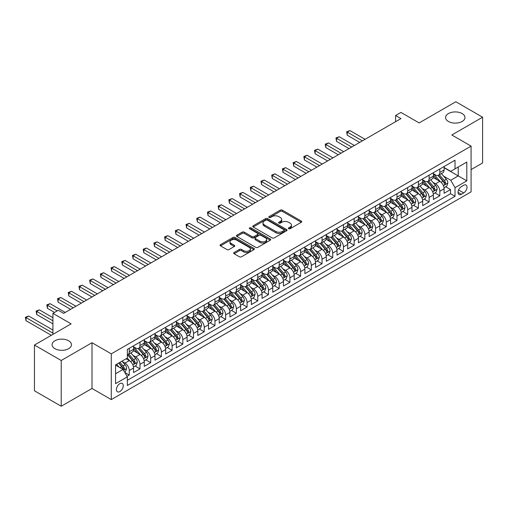 <?xml version="1.0" encoding="UTF-8"?>
<svg xmlns="http://www.w3.org/2000/svg" width="508" height="508" viewBox="0 0 508 508"><rect width="100%" height="100%" fill="white"/><g stroke="black" fill="none" stroke-linecap="round" stroke-linejoin="round"><path stroke-width="0.76" d="M288.646 228.733A1.041 0.603 0 0 0 290.119 228.733L301.282 222.282A1.486 0.857 0 0 0 301.72 221.679A1.486 0.857 0 0 0 301.282 221.069L282.365 210.147A1.486 0.857 0 0 0 280.264 210.147L269.094 216.592A1.041 0.603 0 0 0 268.789 217.018A1.041 0.603 0 0 0 269.094 217.443A1.041 0.603 0 0 0 270.567 217.443L272.009 216.611A4.756 2.743 0 0 1 278.74 216.611L280.314 217.519A4.756 2.743 0 0 1 281.711 219.462A4.756 2.743 0 0 1 280.314 221.405L278.873 222.237A1.041 0.603 0 0 0 278.568 222.663A1.041 0.603 0 0 0 278.873 223.088A1.041 0.603 0 0 0 280.34 223.088L281.788 222.25A4.756 2.743 0 0 1 288.512 222.25L290.093 223.164A4.756 2.743 0 0 1 291.484 225.108A4.756 2.743 0 0 1 290.093 227.044L288.646 227.882A1.041 0.603 0 0 0 288.341 228.308A1.041 0.603 0 0 0 288.646 228.733L288.646 227.882M68.612 340.773A9.69 5.594 0 0 0 58.045 339.56A9.69 5.594 0 0 0 52.064 344.729A9.69 5.594 0 0 0 54.902 348.685A9.69 5.594 0 0 0 65.462 349.898A9.69 5.594 0 0 0 71.45 344.729A9.69 5.594 0 0 0 68.612 340.773M462.147 113.563A9.69 5.594 0 0 0 451.587 112.351A9.69 5.594 0 0 0 445.599 117.519A9.69 5.594 0 0 0 448.437 121.476A9.69 5.594 0 0 0 459.003 122.688A9.69 5.594 0 0 0 464.985 117.519A9.69 5.594 0 0 0 462.147 113.563M119.85 391.56A4.845 2.8 120 0 0 123.012 387.293A4.845 2.8 120 0 0 122.269 383.407A4.845 2.8 120 0 0 119.85 383.648A4.845 2.8 120 0 0 116.681 387.915A4.845 2.8 120 0 0 117.424 391.801A4.845 2.8 120 0 0 119.85 391.56M234.118 252.508A1.486 0.857 0 0 0 233.686 253.111A1.486 0.857 0 0 0 234.118 253.721L239.427 256.781A1.486 0.857 0 0 0 241.529 256.781L253.93 249.625A1.486 0.857 0 0 0 254.368 249.015A1.486 0.857 0 0 0 253.93 248.406L235.014 237.484A1.486 0.857 0 0 0 232.912 237.484L220.51 244.646A1.486 0.857 0 0 0 220.072 245.25A1.486 0.857 0 0 0 220.51 245.859L226.917 249.561A1.486 0.857 0 0 0 229.019 249.561L234.328 246.494A1.486 0.857 0 0 0 234.766 245.891A1.486 0.857 0 0 0 234.328 245.281L231.153 243.446A3.975 2.299 0 0 1 229.984 241.827A3.975 2.299 0 0 1 232.442 239.706A3.975 2.299 0 0 1 236.772 240.201L249.231 247.39A3.975 2.299 0 0 1 250.393 249.015A3.975 2.299 0 0 1 247.936 251.136A3.975 2.299 0 0 1 243.605 250.641L241.529 249.441A1.486 0.857 0 0 0 239.427 249.441L234.118 252.508L234.118 253.721L239.427 250.679L239.427 249.441M471.087 169.609L482.6 162.96L482.6 117.215L455.828 101.752L419.151 122.93L400.945 112.42L395.592 115.513L400.945 118.605L63.627 313.353L58.274 310.261L52.921 313.353L52.921 334.372M61.22 360.496L61.22 406.248L92.005 388.468L92.005 342.716L61.22 360.496L34.449 345.04L71.126 323.863L52.921 313.353M92.005 342.716L111.284 353.847L471.087 146.113L471.087 191.865L111.284 399.599L111.284 353.847M482.6 117.215L451.815 134.988L471.087 146.113M272.117 237.909A1.486 0.857 0 0 0 274.218 237.909L286.62 230.746A1.486 0.857 0 0 0 287.058 230.143A1.486 0.857 0 0 0 286.62 229.533L267.703 218.611A1.486 0.857 0 0 0 265.601 218.611L253.194 225.774A1.486 0.857 0 0 0 252.762 226.377A1.486 0.857 0 0 0 253.194 226.987L272.117 237.909M249.987 228.956A1.041 0.603 0 0 1 251.041 229.102L251.041 227.863L270.275 238.97A1.486 0.857 0 0 1 270.713 239.579A1.486 0.857 0 0 1 270.275 240.182L257.874 247.345A1.486 0.857 0 0 1 255.772 247.345L236.849 236.423L236.849 235.21A1.486 0.857 0 0 0 236.417 235.814A1.486 0.857 0 0 0 236.849 236.423M236.849 235.21L242.157 232.143A1.486 0.857 0 0 1 244.259 232.143L251.936 236.576A1.486 0.857 0 0 0 254.038 236.576L257.556 234.544A1.486 0.857 0 0 0 257.994 233.934A1.486 0.857 0 0 0 257.556 233.331L249.568 228.714A1.041 0.603 0 0 1 249.263 228.289A1.041 0.603 0 0 1 249.911 227.736A1.041 0.603 0 0 1 251.041 227.863M61.22 406.248L34.449 390.785L34.449 345.04M127.051 376.339L129.273 375.056L124.828 372.491M122.301 361.569L124.987 363.118A6.058 3.499 60 0 1 129.273 370.542L133.553 368.065L133.553 372.58L139.979 368.871L135.109 366.058M133.007 355.384L135.7 356.94A6.058 3.499 60 0 1 139.979 364.357L144.266 361.887L144.266 366.395L150.692 362.687L145.815 359.874M143.72 349.206L146.406 350.755A6.058 3.499 60 0 1 150.692 358.178L154.972 355.702L154.972 360.216L161.398 356.508L156.528 353.695M154.426 343.021L157.112 344.576A6.058 3.499 60 0 1 161.398 351.993L165.684 349.517L165.684 354.032L172.104 350.323L167.234 347.51M165.132 336.842L167.824 338.392A6.058 3.499 60 0 1 172.104 345.808L176.39 343.338L176.39 347.853L182.816 344.138L177.94 341.325M175.844 330.657L178.53 332.207A6.058 3.499 60 0 1 182.816 339.63L187.096 337.153L187.096 341.668L193.523 337.96L188.652 335.147M186.55 324.472L189.243 326.028A6.058 3.499 60 0 1 193.523 333.445L197.809 330.975L197.809 335.483L204.235 331.775L199.358 328.962M197.263 318.294L199.949 319.843A6.058 3.499 60 0 1 204.235 327.26L208.515 324.79L208.515 329.305L214.941 325.596L210.071 322.783M207.969 312.109L210.655 313.658A6.058 3.499 60 0 1 214.941 321.081L219.221 318.605L219.221 323.12L225.647 319.411L220.777 316.598M218.675 305.924L221.367 307.48A6.058 3.499 60 0 1 225.647 314.897L229.934 312.426L229.934 316.941L236.36 313.226L231.483 310.413M229.387 299.745L232.073 301.295A6.058 3.499 60 0 1 236.36 308.718L240.64 306.241L240.64 310.756L247.066 307.048L242.195 304.235M240.094 293.56L242.786 295.116A6.058 3.499 60 0 1 247.066 302.533L251.352 300.063L251.352 304.571L257.772 300.863L252.901 298.05M250.8 287.382L253.492 288.931A6.058 3.499 60 0 1 257.772 296.348L262.058 293.878L262.058 298.393L268.484 294.678L263.614 291.865M261.512 281.197L264.198 282.746A6.058 3.499 60 0 1 268.484 290.17L272.764 287.693L272.764 292.208L279.19 288.5L274.32 285.686M272.218 275.012L274.911 276.568A6.058 3.499 60 0 1 279.19 283.985L283.477 281.515L283.477 286.023L289.903 282.315L285.026 279.502M282.931 268.834L285.617 270.383A6.058 3.499 60 0 1 289.903 277.8L294.183 275.33L294.183 279.844L300.609 276.136L295.739 273.323M293.637 262.649L296.323 264.198A6.058 3.499 60 0 1 300.609 271.621L304.895 269.145L304.895 273.66L311.315 269.951L306.445 267.138M304.343 256.464L307.035 258.02A6.058 3.499 60 0 1 311.315 265.436L315.601 262.966L315.601 267.481L322.028 263.766L317.151 260.953M315.055 250.285L317.741 251.835A6.058 3.499 60 0 1 322.028 259.258L326.307 256.781L326.307 261.296L332.734 257.588L327.863 254.775M325.761 244.1L328.454 245.656A6.058 3.499 60 0 1 332.734 253.073L337.02 250.603L337.02 255.111L343.44 251.403L338.569 248.59M336.474 237.922L339.16 239.471A6.058 3.499 60 0 1 343.44 246.888L347.726 244.418L347.726 248.933L354.152 245.218L349.282 242.405M347.18 231.737L349.866 233.286A6.058 3.499 60 0 1 354.152 240.709L358.432 238.233L358.432 242.748L364.858 239.039L359.988 236.226M357.886 225.552L360.578 227.108A6.058 3.499 60 0 1 364.858 234.525L369.145 232.054L369.145 236.563L375.571 232.855L370.694 230.041M368.598 219.373L371.285 220.923A6.058 3.499 60 0 1 375.571 228.34L379.851 225.869L379.851 230.384L386.277 226.676L381.406 223.863M379.305 213.189L381.991 214.744A6.058 3.499 60 0 1 386.277 222.161L390.563 219.685L390.563 224.199L396.983 220.491L392.113 217.678M390.011 207.004L392.703 208.559A6.058 3.499 60 0 1 396.983 215.976L401.269 213.506L401.269 218.021L407.695 214.306L402.819 211.493M400.723 200.825L403.409 202.374A6.058 3.499 60 0 1 407.695 209.798L411.975 207.321L411.975 211.836L418.401 208.128L413.531 205.315M411.429 194.64L414.122 196.196A6.058 3.499 60 0 1 418.401 203.613L422.688 201.143L422.688 205.651L429.114 201.943L424.237 199.13M422.142 188.462L424.828 190.011A6.058 3.499 60 0 1 429.114 197.428L433.394 194.958L433.394 199.473L439.82 195.764L439.82 191.249A6.058 3.499 -120 0 0 435.534 183.826L432.848 182.277M434.95 192.951L439.82 195.764M133.553 368.065A6.058 3.499 -120 0 0 129.273 360.648L126.06 358.794M144.266 361.887A6.058 3.499 -120 0 0 139.979 354.463L133.356 350.641M154.972 355.702A6.058 3.499 -120 0 0 150.692 348.285L144.069 344.462M165.684 349.517A6.058 3.499 -120 0 0 161.398 342.1L154.775 338.277M176.39 343.338A6.058 3.499 -120 0 0 172.104 335.921L165.487 332.092M187.096 337.153A6.058 3.499 -120 0 0 182.816 329.736L176.193 325.914M197.809 330.975A6.058 3.499 -120 0 0 193.523 323.552L186.9 319.729M208.515 324.79A6.058 3.499 -120 0 0 204.235 317.373L197.612 313.55M219.221 318.605A6.058 3.499 -120 0 0 214.941 311.188L208.318 307.365M229.934 312.426A6.058 3.499 -120 0 0 225.647 305.003L219.024 301.18M240.64 306.241A6.058 3.499 -120 0 0 236.36 298.825L229.737 295.002M251.352 300.063A6.058 3.499 -120 0 0 247.066 292.64L240.443 288.817M262.058 293.878A6.058 3.499 -120 0 0 257.772 286.461L251.155 282.632M272.764 287.693A6.058 3.499 -120 0 0 268.484 280.276L261.861 276.454M283.477 281.515A6.058 3.499 -120 0 0 279.19 274.091L272.567 270.269M294.183 275.33A6.058 3.499 -120 0 0 289.903 267.913L283.28 264.09M304.895 269.145A6.058 3.499 -120 0 0 300.609 261.728L293.986 257.905M315.601 262.966A6.058 3.499 -120 0 0 311.315 255.543L304.692 251.72M326.307 256.781A6.058 3.499 -120 0 0 322.028 249.364L315.404 245.542M337.02 250.603A6.058 3.499 -120 0 0 332.734 243.18L326.111 239.357M347.726 244.418A6.058 3.499 -120 0 0 343.44 237.001L336.823 233.172M358.432 238.233A6.058 3.499 -120 0 0 354.152 230.816L347.529 226.993M369.145 232.054A6.058 3.499 -120 0 0 364.858 224.631L358.235 220.809M379.851 225.869A6.058 3.499 -120 0 0 375.571 218.453L368.948 214.63M390.563 219.685A6.058 3.499 -120 0 0 386.277 212.268L379.654 208.445M401.269 213.506A6.058 3.499 -120 0 0 396.983 206.083L390.36 202.26M411.975 207.321A6.058 3.499 -120 0 0 407.695 199.904L401.072 196.082M422.688 201.143A6.058 3.499 -120 0 0 418.401 193.719L411.778 189.897M433.394 194.958A6.058 3.499 -120 0 0 429.114 187.541L422.491 183.712M463.702 185.249L461.347 186.614A4.693 2.711 120 0 0 458.28 190.748A4.693 2.711 120 0 0 458.997 194.507A4.693 2.711 120 0 0 461.347 194.278L463.702 192.919A4.693 2.711 120 0 0 466.769 188.779A4.693 2.711 120 0 0 466.046 185.02A4.693 2.711 120 0 0 463.702 185.249M115.564 373.755L123.063 369.43L127.343 376.847L127.343 385.502L455.028 196.317L455.028 187.662L450.742 180.245L443.554 176.092M127.343 376.847L115.564 383.648L115.564 364.852L127.343 358.051L127.343 349.396L455.028 160.21L455.028 168.866L466.808 162.065L466.808 180.861L455.028 187.662M133.553 346.799L135.7 348.037A6.058 3.499 60 0 0 138.728 348.336L143.008 345.865A6.058 3.499 -120 0 0 144.266 343.09L144.266 339.63M144.266 340.614L146.406 341.852A6.058 3.499 60 0 0 149.435 342.151L153.721 339.681A6.058 3.499 -120 0 0 154.972 336.906L154.972 333.445M154.972 334.435L157.112 335.674A6.058 3.499 60 0 0 160.141 335.972L164.427 333.496A6.058 3.499 -120 0 0 165.684 330.727L165.684 327.26M165.684 328.251L167.824 329.489A6.058 3.499 60 0 0 170.853 329.787L175.133 327.317A6.058 3.499 -120 0 0 176.39 324.542L176.39 321.081M176.39 322.072L178.53 323.304A6.058 3.499 60 0 0 181.559 323.609L185.845 321.132A6.058 3.499 -120 0 0 187.096 318.357L187.096 314.897M187.096 315.887L189.243 317.125A6.058 3.499 60 0 0 192.272 317.424L196.552 314.947A6.058 3.499 -120 0 0 197.809 312.179L197.809 308.718M197.809 309.702L199.949 310.94A6.058 3.499 60 0 0 202.978 311.239L207.264 308.769A6.058 3.499 -120 0 0 208.515 305.994L208.515 302.533M208.515 303.524L210.655 304.756A6.058 3.499 60 0 0 213.684 305.06L217.97 302.584A6.058 3.499 -120 0 0 219.221 299.815L219.221 296.348M219.221 297.339L221.367 298.577A6.058 3.499 60 0 0 224.396 298.875L228.676 296.405A6.058 3.499 -120 0 0 229.934 293.63L229.934 290.17M229.934 291.154L232.073 292.392A6.058 3.499 60 0 0 235.102 292.691L239.389 290.22A6.058 3.499 -120 0 0 240.64 287.445L240.64 283.985M240.64 284.975L242.786 286.214A6.058 3.499 60 0 0 245.809 286.512L250.095 284.036A6.058 3.499 -120 0 0 251.352 281.267L251.352 277.8M251.352 278.79L253.492 280.029A6.058 3.499 60 0 0 256.521 280.327L260.801 277.857A6.058 3.499 -120 0 0 262.058 275.082L262.058 271.621M262.058 272.612L264.198 273.844A6.058 3.499 60 0 0 267.227 274.149L271.513 271.672A6.058 3.499 -120 0 0 272.764 268.897L272.764 265.436M272.764 266.427L274.911 267.665A6.058 3.499 60 0 0 277.94 267.964L282.219 265.487A6.058 3.499 -120 0 0 283.477 262.719L283.477 259.258M283.477 260.242L285.617 261.48A6.058 3.499 60 0 0 288.646 261.779L292.932 259.309A6.058 3.499 -120 0 0 294.183 256.534L294.183 253.073M294.183 254.064L296.323 255.295A6.058 3.499 60 0 0 299.352 255.6L303.638 253.124A6.058 3.499 -120 0 0 304.895 250.355L304.895 246.888M304.895 247.879L307.035 249.117A6.058 3.499 60 0 0 310.064 249.415L314.344 246.945A6.058 3.499 -120 0 0 315.601 244.17L315.601 240.709M315.601 241.694L317.741 242.932A6.058 3.499 60 0 0 320.77 243.23L325.056 240.76A6.058 3.499 -120 0 0 326.307 237.985L326.307 234.525M326.307 235.515L328.454 236.753A6.058 3.499 60 0 0 331.483 237.052L335.763 234.575A6.058 3.499 -120 0 0 337.02 231.807L337.02 228.34M337.02 229.33L339.16 230.569A6.058 3.499 60 0 0 342.189 230.867L346.469 228.397A6.058 3.499 -120 0 0 347.726 225.622L347.726 222.161M347.726 223.152L349.866 224.384A6.058 3.499 60 0 0 352.895 224.688L357.181 222.212A6.058 3.499 -120 0 0 358.432 219.437L358.432 215.976M358.432 216.967L360.578 218.205A6.058 3.499 60 0 0 363.607 218.504L367.887 216.033A6.058 3.499 -120 0 0 369.145 213.258L369.145 209.798M369.145 210.782L371.285 212.02A6.058 3.499 60 0 0 374.313 212.319L378.6 209.848A6.058 3.499 -120 0 0 379.851 207.074L379.851 203.613M379.851 204.603L381.991 205.835A6.058 3.499 60 0 0 385.02 206.14L389.306 203.664A6.058 3.499 -120 0 0 390.563 200.895L390.563 197.428M390.563 198.418L392.703 199.657A6.058 3.499 60 0 0 395.732 199.955L400.012 197.485A6.058 3.499 -120 0 0 401.269 194.71L401.269 191.249M401.269 192.234L403.409 193.472A6.058 3.499 60 0 0 406.438 193.77L410.724 191.3A6.058 3.499 -120 0 0 411.975 188.525L411.975 185.064M411.975 186.055L414.122 187.293A6.058 3.499 60 0 0 417.151 187.592L421.43 185.115A6.058 3.499 -120 0 0 422.688 182.347L422.688 178.88M422.688 179.87L424.828 181.108A6.058 3.499 60 0 0 427.857 181.407L432.143 178.937A6.058 3.499 -120 0 0 433.394 176.162L433.394 172.701M127.343 380.308L450.526 193.719L450.526 189.579L444.1 193.288L444.1 188.773A6.058 3.499 -120 0 0 439.82 181.356L433.197 177.533M433.394 173.692L435.534 174.923A6.058 3.499 -120 0 0 438.563 175.228A6.058 3.499 -120 0 0 439.82 172.453L439.82 168.993M438.563 175.228L442.849 172.752A6.058 3.499 -120 0 0 444.1 169.977L444.1 166.516M129.273 348.285L129.273 351.746A6.058 3.499 60 0 1 128.016 354.52A6.058 3.499 60 0 1 127.343 354.762M128.016 354.52L132.302 352.044A6.058 3.499 -120 0 0 133.553 349.275L133.553 345.808M139.979 342.1L139.979 345.561A6.058 3.499 60 0 1 138.728 348.336M150.692 335.915L150.692 339.382A6.058 3.499 60 0 1 149.435 342.151M161.398 329.736L161.398 333.197A6.058 3.499 60 0 1 160.141 335.972M172.104 323.552L172.104 327.012A6.058 3.499 60 0 1 170.853 329.787M182.816 317.373L182.816 320.834A6.058 3.499 60 0 1 181.559 323.609M193.523 311.188L193.523 314.649A6.058 3.499 60 0 1 192.272 317.424M204.235 305.003L204.235 308.47A6.058 3.499 60 0 1 202.978 311.239M214.941 298.825L214.941 302.285A6.058 3.499 60 0 1 213.684 305.06M225.647 292.64L225.647 296.101A6.058 3.499 60 0 1 224.396 298.875M236.36 286.455L236.36 289.922A6.058 3.499 60 0 1 235.102 292.691M247.066 280.276L247.066 283.737A6.058 3.499 60 0 1 245.809 286.512M257.772 274.091L257.772 277.552A6.058 3.499 60 0 1 256.521 280.327M268.484 267.913L268.484 271.374A6.058 3.499 60 0 1 267.227 274.149M279.19 261.728L279.19 265.189A6.058 3.499 60 0 1 277.94 267.964M289.903 255.543L289.903 259.01A6.058 3.499 60 0 1 288.646 261.779M300.609 249.364L300.609 252.825A6.058 3.499 60 0 1 299.352 255.6M311.315 243.18L311.315 246.64A6.058 3.499 60 0 1 310.064 249.415M322.028 236.995L322.028 240.462A6.058 3.499 60 0 1 320.77 243.23M332.734 230.816L332.734 234.277A6.058 3.499 60 0 1 331.483 237.052M343.44 224.631L343.44 228.092A6.058 3.499 60 0 1 342.189 230.867M354.152 218.453L354.152 221.913A6.058 3.499 60 0 1 352.895 224.688M364.858 212.268L364.858 215.729A6.058 3.499 60 0 1 363.607 218.504M375.571 206.083L375.571 209.55A6.058 3.499 60 0 1 374.313 212.319M386.277 199.904L386.277 203.365A6.058 3.499 60 0 1 385.02 206.14M396.983 193.719L396.983 197.18A6.058 3.499 60 0 1 395.732 199.955M407.695 187.541L407.695 191.002A6.058 3.499 60 0 1 406.438 193.77M418.401 181.356L418.401 184.817A6.058 3.499 60 0 1 417.151 187.592M429.114 175.171L429.114 178.638A6.058 3.499 60 0 1 427.857 181.407M429.114 197.428L429.114 201.943M418.401 203.613L418.401 208.128M407.695 209.798L407.695 214.306M396.983 215.976L396.983 220.491M386.277 222.161L386.277 226.676M375.571 228.34L375.571 232.855M364.858 234.525L364.858 239.039M354.152 240.709L354.152 245.218M343.44 246.888L343.44 251.403M332.734 253.073L332.734 257.588M322.028 259.258L322.028 263.766M311.315 265.436L311.315 269.951M300.609 271.621L300.609 276.136M289.903 277.8L289.903 282.315M279.19 283.985L279.19 288.5M268.484 290.17L268.484 294.678M257.772 296.348L257.772 300.863M247.066 302.533L247.066 307.048M236.36 308.718L236.36 313.226M225.647 314.897L225.647 319.411M214.941 321.081L214.941 325.596M204.235 327.26L204.235 331.775M193.523 333.445L193.523 337.96M182.816 339.63L182.816 344.138M172.104 345.808L172.104 350.323M161.398 351.993L161.398 356.508M150.692 358.178L150.692 362.687M139.979 364.357L139.979 368.871M129.273 370.542L129.273 375.056M123.063 369.43L115.564 365.1M450.742 180.245L458.235 175.914L458.235 167.011L466.808 162.065M444.1 167.754L466.808 180.861M444.1 167.507L450.742 171.342L455.028 168.866M92.005 388.468L111.284 399.599M395.592 115.513L395.592 121.691M445.656 186.766L450.526 189.579M450.526 193.719L455.028 196.317M289.058 228.879L290.093 228.282A4.756 2.743 0 0 0 291.484 226.339L291.484 225.108M281.711 219.462L281.711 220.701A4.756 2.743 0 0 1 280.314 222.637L279.286 223.234M301.282 221.069L301.282 222.282L282.365 211.385A1.486 0.857 0 0 0 280.264 211.385L269.513 217.589M286.62 229.533L286.62 230.746L267.703 219.85A1.486 0.857 0 0 0 265.601 219.85L253.219 227M283.991 230.569A1.041 0.603 0 0 0 284.296 230.143A1.041 0.603 0 0 0 283.991 229.718L267.386 220.129A1.041 0.603 0 0 0 265.913 220.129L264.389 221.012A4.756 2.743 0 0 0 262.998 222.949A4.756 2.743 0 0 0 264.389 224.892L275.742 231.445A4.756 2.743 0 0 0 282.467 231.445L283.991 230.569L283.991 231.8A1.041 0.603 0 0 0 284.296 231.381L284.296 230.143M262.998 222.949L262.998 224.187A4.756 2.743 0 0 0 264.389 226.13L264.389 224.892M283.991 231.8L282.467 232.683A4.756 2.743 0 0 1 275.742 232.683L264.389 226.13M236.874 236.436L242.157 233.382L242.157 232.143M257.994 233.934L257.994 235.172A1.486 0.857 0 0 1 257.556 235.776L254.038 237.814A1.486 0.857 0 0 1 251.936 237.814L244.259 233.382A1.486 0.857 0 0 0 242.157 233.382M251.041 229.102L270.256 240.195M259.899 241.173A3.975 2.299 0 0 0 264.23 241.668A3.975 2.299 0 0 0 266.687 239.547A3.975 2.299 0 0 0 265.519 237.928L261.131 235.394A1.486 0.857 0 0 0 259.029 235.394L255.511 237.426A1.486 0.857 0 0 0 255.073 238.03A1.486 0.857 0 0 0 255.511 238.639L259.899 241.173L259.899 242.411A3.975 2.299 0 0 0 264.23 242.907A3.975 2.299 0 0 0 266.687 240.786L266.687 239.547M255.073 238.03L255.073 239.268A1.486 0.857 0 0 0 255.511 239.878L255.511 238.639M259.899 242.411L255.511 239.878M250.393 249.015L250.393 250.254A3.975 2.299 0 0 1 247.936 252.374A3.975 2.299 0 0 1 243.605 251.873L241.529 250.679A1.486 0.857 0 0 0 239.427 250.679M229.984 241.827L229.984 243.059A3.975 2.299 0 0 0 231.153 244.685L231.153 243.446M234.328 245.281L234.328 246.494L231.153 244.685M253.911 249.631L235.014 238.722A1.486 0.857 0 0 0 232.912 238.722L220.529 245.872M444.011 187.712L446.78 186.119L447.853 183.026A4.013 2.318 -120 0 0 446.291 179.254L441.395 173.59M440.417 181.75L434.613 175.031A11.582 6.687 -120 0 0 433.394 173.755M437.229 179.864L433.984 176.105A9.614 5.55 -120 0 0 433.394 175.457M365.074 139.313L349.923 130.569L347.243 132.112L347.243 135.204L359.721 142.405M438.017 175.444L442.97 181.172A4.013 2.318 60 0 1 444.398 183.94C445.002 184.747 445.433 184.499 445.681 183.197A4.013 2.318 -120 0 0 444.252 180.429L439.363 174.765M438.309 175.349L443.63 181.508A2.045 1.181 60 0 1 444.144 182.309L445.681 183.197M444.398 183.94L444.69 184.41M347.243 135.204L346.653 131.775L362.395 140.862M346.653 131.775L349.923 130.569M433.305 193.897L436.074 192.297L437.14 189.205A4.013 2.318 -120 0 0 435.578 185.439L430.689 179.775M429.705 187.928L423.901 181.21A11.582 6.687 -120 0 0 422.688 179.94M426.523 186.042L423.278 182.289A9.614 5.55 -120 0 0 422.688 181.642M354.368 145.498L339.211 136.747L336.537 138.297L336.537 141.383L349.009 148.59M427.311 181.629L432.257 187.357A4.013 2.318 60 0 1 433.692 190.119C434.296 190.925 434.721 190.678 434.975 189.376A4.013 2.318 -120 0 0 433.546 186.614L428.65 180.95M427.603 181.534L432.918 187.687A2.045 1.181 60 0 1 433.432 188.487L434.975 189.376M433.692 190.119L433.984 190.595M336.537 141.383L335.947 137.954L351.688 147.041M335.947 137.954L339.211 136.747M422.599 200.076L425.361 198.482L426.434 195.389A4.013 2.318 -120 0 0 424.872 191.624L419.976 185.96M418.998 194.113L413.195 187.395A11.582 6.687 -120 0 0 411.975 186.119M415.817 192.227L412.572 188.468A9.614 5.55 -120 0 0 411.975 187.82M343.656 151.682L328.505 142.932L325.825 144.475L325.825 147.568L338.303 154.769M416.604 187.808L421.551 193.535A4.013 2.318 60 0 1 422.98 196.304C423.583 197.11 424.015 196.863 424.269 195.561A4.013 2.318 -120 0 0 422.834 192.799L417.944 187.135M416.89 187.712L422.212 193.872A2.045 1.181 60 0 1 422.726 194.672L424.269 195.561M422.98 196.304L423.272 196.78M325.825 147.568L325.241 144.139L340.982 153.226M325.241 144.139L328.505 142.932M411.886 206.261L414.655 204.667L415.722 201.574A4.013 2.318 -120 0 0 414.16 197.803L409.27 192.138M408.286 200.292L402.488 193.58A11.582 6.687 -120 0 0 401.269 192.303M405.105 198.412L401.86 194.653A9.614 5.55 -120 0 0 401.269 194.005M332.95 157.861L317.798 149.117L315.119 150.66L315.119 153.753L327.596 160.953M405.892 193.993L410.845 199.72A4.013 2.318 60 0 1 412.274 202.482C412.877 203.295 413.302 203.048 413.556 201.746A4.013 2.318 -120 0 0 412.128 198.977L407.232 193.313M406.184 193.897L411.505 200.057A2.045 1.181 60 0 1 412.02 200.857L413.556 201.746M412.274 202.482L412.566 202.959M315.119 153.753L314.528 150.317L330.27 159.41M314.528 150.317L317.798 149.117M401.18 212.446L403.949 210.845L405.016 207.753A4.013 2.318 -120 0 0 403.454 203.987L398.558 198.323M397.58 206.477L391.776 199.758A11.582 6.687 -120 0 0 390.563 198.488M394.399 204.591L391.154 200.831A9.614 5.55 -120 0 0 390.563 200.19M322.237 164.046L307.086 155.296L304.413 156.845L304.413 159.931L316.884 167.138M395.186 200.171L400.133 205.905A4.013 2.318 60 0 1 401.568 208.667C402.171 209.474 402.596 209.226 402.85 207.924A4.013 2.318 -120 0 0 401.422 205.162L396.526 199.498M395.478 200.082L400.793 206.235A2.045 1.181 60 0 1 401.307 207.035L402.85 207.924M401.568 208.667L401.86 209.144M304.413 159.931L303.822 156.502L319.564 165.589M303.822 156.502L307.086 155.296M390.468 218.624L393.236 217.03L394.31 213.938A4.013 2.318 -120 0 0 392.748 210.166L387.852 204.502M386.874 212.661L381.07 205.943A11.582 6.687 -120 0 0 379.851 204.667M383.692 210.776L380.441 207.016A9.614 5.55 -120 0 0 379.851 206.369M311.531 170.224L296.38 161.481L293.7 163.024L293.7 166.116L306.178 173.317M384.473 206.356L389.426 212.084A4.013 2.318 60 0 1 390.855 214.852C391.458 215.659 391.89 215.411 392.144 214.109A4.013 2.318 -120 0 0 390.709 211.341L385.82 205.676M384.766 206.261L390.087 212.42A2.045 1.181 60 0 1 390.601 213.22L392.144 214.109M390.855 214.852L391.147 215.329M293.7 166.116L293.116 162.687L308.851 171.774M293.116 162.687L296.38 161.481M379.762 224.809L382.53 223.209L383.597 220.123A4.013 2.318 -120 0 0 382.035 216.351L377.146 210.687M376.161 218.84L370.364 212.122A11.582 6.687 -120 0 0 369.145 210.852M372.98 216.954L369.735 213.201A9.614 5.55 -120 0 0 369.145 212.554M300.825 176.409L285.667 167.659L282.994 169.208L282.994 172.301L295.466 179.502M373.767 212.541L378.714 218.269A4.013 2.318 60 0 1 380.149 221.031C380.752 221.837 381.178 221.59 381.432 220.288A4.013 2.318 -120 0 0 380.003 217.526L375.107 211.861M374.059 212.446L379.374 218.599A2.045 1.181 60 0 1 379.889 219.399L381.432 220.288M380.149 221.031L380.441 221.507M282.994 172.301L282.404 168.866L298.145 177.952M282.404 168.866L285.667 167.659M369.056 230.994L371.818 229.394L372.891 226.301A4.013 2.318 -120 0 0 371.329 222.536L366.433 216.872M365.455 225.025L359.651 218.307A11.582 6.687 -120 0 0 358.432 217.03M362.274 223.139L359.029 219.38A9.614 5.55 -120 0 0 358.432 218.738M290.112 182.594L274.961 173.844L272.282 175.387L272.282 178.479L284.759 185.68M363.061 218.719L368.008 224.453A4.013 2.318 60 0 1 369.437 227.216C370.04 228.022 370.472 227.774 370.726 226.473A4.013 2.318 -120 0 0 369.291 223.711L364.401 218.046M363.353 218.631L368.668 224.784A2.045 1.181 60 0 1 369.183 225.584L370.726 226.473M369.437 227.216L369.729 227.692M272.282 178.479L271.697 175.05L287.439 184.137M271.697 175.05L274.961 173.844M358.343 237.173L361.112 235.579L362.185 232.486A4.013 2.318 -120 0 0 360.616 228.714L355.727 223.05M354.749 231.21L348.945 224.492A11.582 6.687 -120 0 0 347.726 223.215M351.561 229.324L348.317 225.565A9.614 5.55 -120 0 0 347.726 224.917M279.406 188.773L264.255 180.029L261.576 181.572L261.576 184.664L274.053 191.865M352.349 224.904L357.302 230.632A4.013 2.318 60 0 1 358.731 233.401C359.334 234.207 359.759 233.959 360.013 232.658A4.013 2.318 -120 0 0 358.585 229.889L353.695 224.225M352.641 224.809L357.962 230.969A2.045 1.181 60 0 1 358.477 231.769L360.013 232.658M358.731 233.401L359.023 233.871M261.576 184.664L260.985 181.229L276.727 190.322M260.985 181.229L264.255 180.029M347.637 243.357L350.406 241.757L351.473 238.665A4.013 2.318 -120 0 0 349.91 234.899L345.021 229.235M344.037 237.388L338.233 230.67A11.582 6.687 -120 0 0 337.02 229.4M340.855 235.502L337.61 231.75A9.614 5.55 -120 0 0 337.02 231.102M268.694 194.958L253.543 186.207L250.869 187.757L250.869 190.843L263.341 198.05M341.643 231.083L346.589 236.817A4.013 2.318 60 0 1 348.024 239.579C348.628 240.386 349.053 240.138 349.307 238.836A4.013 2.318 -120 0 0 347.878 236.074L342.983 230.41M341.935 230.994L347.25 237.147A2.045 1.181 60 0 1 347.764 237.947L349.307 238.836M348.024 239.579L348.317 240.055M250.869 190.843L250.279 187.414L266.021 196.501M250.279 187.414L253.543 186.207M336.925 249.536L339.693 247.942L340.766 244.85A4.013 2.318 -120 0 0 339.204 241.084L334.308 235.42M333.331 243.573L327.527 236.855A11.582 6.687 -120 0 0 326.307 235.579M330.149 241.687L326.904 237.928A9.614 5.55 -120 0 0 326.307 237.28M257.988 201.143L242.837 192.392L240.157 193.935L240.157 197.028L252.635 204.229M330.937 237.268L335.883 242.995A4.013 2.318 60 0 1 337.312 245.764C337.915 246.571 338.347 246.323 338.601 245.021A4.013 2.318 -120 0 0 337.166 242.259L332.276 236.595M331.222 237.173L336.544 243.332A2.045 1.181 60 0 1 337.058 244.132L338.601 245.021M337.312 245.764L337.604 246.24M240.157 197.028L239.573 193.599L255.314 202.686M239.573 193.599L242.837 192.392M326.219 255.721L328.987 254.121L330.054 251.035A4.013 2.318 -120 0 0 328.492 247.263L323.602 241.598M322.618 249.752L316.821 243.034A11.582 6.687 -120 0 0 315.601 241.764M319.437 247.872L316.192 244.113A9.614 5.55 -120 0 0 315.601 243.465M247.282 207.321L232.131 198.571L229.451 200.12L229.451 203.213L241.929 210.414M320.224 243.453L325.177 249.18A4.013 2.318 60 0 1 326.606 251.943C327.209 252.755 327.635 252.508 327.889 251.206A4.013 2.318 -120 0 0 326.46 248.437L321.564 242.773M320.516 243.357L325.831 249.517A2.045 1.181 60 0 1 326.352 250.311L327.889 251.206M326.606 251.943L326.898 252.419M229.451 203.213L228.86 199.777L244.602 208.871M228.86 199.777L232.131 198.571M315.512 261.906L318.275 260.306L319.348 257.213A4.013 2.318 -120 0 0 317.786 253.448L312.89 247.783M311.912 255.937L306.108 249.218A11.582 6.687 -120 0 0 304.895 247.948M308.731 254.051L305.486 250.292A9.614 5.55 -120 0 0 304.895 249.65M236.569 213.506L221.418 204.756L218.745 206.305L218.745 209.391L231.216 216.599M309.518 249.631L314.465 255.365A4.013 2.318 60 0 1 315.9 258.127C316.497 258.934 316.929 258.686 317.183 257.385A4.013 2.318 -120 0 0 315.754 254.622L310.858 248.958M309.81 249.542L315.125 255.695A2.045 1.181 60 0 1 315.639 256.496L317.183 257.385M315.9 258.127L316.186 258.604M218.745 209.391L218.154 205.962L233.896 215.049M218.154 205.962L221.418 204.756M304.8 268.084L307.569 266.49L308.642 263.398A4.013 2.318 -120 0 0 307.08 259.626L302.184 253.962M301.206 262.122L295.402 255.403A11.582 6.687 -120 0 0 294.183 254.127M298.025 260.236L294.773 256.476A9.614 5.55 -120 0 0 294.183 255.829M225.863 219.685L210.712 210.941L208.032 212.484L208.032 215.576L220.51 222.777M298.806 255.816L303.759 261.544A4.013 2.318 60 0 1 305.187 264.312C305.791 265.119 306.222 264.871 306.47 263.569A4.013 2.318 -120 0 0 305.041 260.801L300.152 255.137M299.098 255.721L304.419 261.88A2.045 1.181 60 0 1 304.933 262.68L306.47 263.569M305.187 264.312L305.479 264.789M208.032 215.576L207.442 212.147L223.183 221.234M207.442 212.147L210.712 210.941M294.094 274.269L296.863 272.669L297.929 269.583A4.013 2.318 -120 0 0 296.367 265.811L291.478 260.147M290.493 268.3L284.696 261.582A11.582 6.687 -120 0 0 283.477 260.312M287.312 266.414L284.067 262.661A9.614 5.55 -120 0 0 283.477 262.014M215.157 225.869L200 217.119L197.326 218.669L197.326 221.761L209.798 228.962M288.099 262.001L293.046 267.729A4.013 2.318 60 0 1 294.481 270.491C295.084 271.297 295.51 271.05 295.764 269.748A4.013 2.318 -120 0 0 294.335 266.986L289.439 261.322M288.392 261.906L293.707 268.059A2.045 1.181 60 0 1 294.221 268.859L295.764 269.748M294.481 270.491L294.773 270.967M197.326 221.761L196.736 218.326L212.477 227.413M196.736 218.326L200 217.119M283.388 280.454L286.15 278.854L287.223 275.761A4.013 2.318 -120 0 0 285.661 271.996L280.765 266.332M279.787 274.485L273.983 267.767A11.582 6.687 -120 0 0 272.764 266.49M276.606 272.599L273.361 268.84A9.614 5.55 -120 0 0 272.764 268.199M204.445 232.054L189.294 223.304L186.614 224.847L186.614 227.94L199.092 235.141M277.393 268.18L282.34 273.914A4.013 2.318 60 0 1 283.769 276.676C284.372 277.482 284.804 277.235 285.058 275.933A4.013 2.318 -120 0 0 283.623 273.171L278.733 267.506M277.685 268.084L283 274.244A2.045 1.181 60 0 1 283.515 275.044L285.058 275.933M283.769 276.676L284.061 277.152M186.614 227.94L186.03 224.511L201.771 233.597M186.03 224.511L189.294 223.304M272.675 286.633L275.444 285.039L276.517 281.946A4.013 2.318 -120 0 0 274.949 278.174L270.059 272.51M269.081 280.67L263.277 273.952A11.582 6.687 -120 0 0 262.058 272.675M265.894 278.784L262.649 275.025A9.614 5.55 -120 0 0 262.058 274.377M193.739 238.233L178.587 229.489L175.908 231.032L175.908 234.124L188.385 241.325M266.681 274.364L271.634 280.092A4.013 2.318 60 0 1 273.063 282.861C273.666 283.667 274.091 283.42 274.345 282.118A4.013 2.318 -120 0 0 272.917 279.349L268.027 273.685M266.973 274.269L272.294 280.429A2.045 1.181 60 0 1 272.809 281.229L274.345 282.118M273.063 282.861L273.355 283.331M175.908 234.124L175.317 230.689L191.059 239.782M175.317 230.689L178.587 229.489M261.969 292.818L264.738 291.217L265.805 288.125A4.013 2.318 -120 0 0 264.243 284.359L259.353 278.695M258.369 286.849L252.565 280.13A11.582 6.687 -120 0 0 251.352 278.86M255.187 284.963L251.943 281.21A9.614 5.55 -120 0 0 251.352 280.562M183.026 244.418L167.875 235.668L165.202 237.217L165.202 240.303L177.673 247.51M255.975 280.543L260.921 286.277A4.013 2.318 60 0 1 262.357 289.039C262.96 289.846 263.385 289.598 263.639 288.296A4.013 2.318 -120 0 0 262.211 285.534L257.315 279.87M256.267 280.454L261.582 286.607A2.045 1.181 60 0 1 262.096 287.407L263.639 288.296M262.357 289.039L262.649 289.516M165.202 240.303L164.611 236.874L180.353 245.961M164.611 236.874L167.875 235.668M251.257 298.996L254.025 297.402L255.099 294.31A4.013 2.318 -120 0 0 253.536 290.544L248.641 284.88M247.663 293.033L241.859 286.315A11.582 6.687 -120 0 0 240.64 285.039M244.481 291.147L241.236 287.388A9.614 5.55 -120 0 0 240.64 286.741M172.32 250.596L157.169 241.852L154.489 243.395L154.489 246.488L166.967 253.689M245.269 286.728L250.215 292.456A4.013 2.318 60 0 1 251.644 295.224C252.247 296.031 252.679 295.783 252.933 294.481A4.013 2.318 -120 0 0 251.498 291.719L246.609 286.048M245.554 286.633L250.876 292.792A2.045 1.181 60 0 1 251.39 293.592L252.933 294.481M251.644 295.224L251.936 295.7M154.489 246.488L153.905 243.059L169.64 252.146M153.905 243.059L157.169 241.852M240.551 305.181L243.319 303.581L244.386 300.495A4.013 2.318 -120 0 0 242.824 296.723L237.934 291.059M236.95 299.212L231.153 292.494A11.582 6.687 -120 0 0 229.934 291.224M233.769 297.332L230.524 293.573A9.614 5.55 -120 0 0 229.934 292.925M161.614 256.781L146.463 248.031L143.783 249.58L143.783 252.673L156.254 259.874M234.556 292.913L239.509 298.641A4.013 2.318 60 0 1 240.938 301.403C241.541 302.209 241.967 301.968 242.221 300.666A4.013 2.318 -120 0 0 240.792 297.898L235.896 292.233M234.848 292.818L240.163 298.977A2.045 1.181 60 0 1 240.684 299.771L242.221 300.666M240.938 301.403L241.23 301.879M143.783 252.673L143.192 249.238L158.934 258.331M143.192 249.238L146.463 248.031M229.845 311.366L232.607 309.766L233.68 306.673A4.013 2.318 -120 0 0 232.118 302.908L227.222 297.244M226.244 305.397L220.44 298.679A11.582 6.687 -120 0 0 219.221 297.409M223.063 303.511L219.818 299.752A9.614 5.55 -120 0 0 219.221 299.11M150.901 262.966L135.75 254.216L133.077 255.765L133.077 258.851L145.548 266.059M223.85 299.091L228.797 304.825A4.013 2.318 60 0 1 230.226 307.588C230.829 308.394 231.261 308.146 231.515 306.845A4.013 2.318 -120 0 0 230.086 304.082L225.19 298.418M224.142 299.002L229.457 305.156A2.045 1.181 60 0 1 229.972 305.956L231.515 306.845M230.226 307.588L230.518 308.064M133.077 258.851L132.486 255.422L148.228 264.509M132.486 255.422L135.75 254.216M219.132 317.544L221.901 315.951L222.974 312.858A4.013 2.318 -120 0 0 221.412 309.086L216.516 303.422M215.538 311.582L209.734 304.864A11.582 6.687 -120 0 0 208.515 303.587M212.357 309.696L209.106 305.937A9.614 5.55 -120 0 0 208.515 305.289M140.195 269.145L125.044 260.401L122.364 261.944L122.364 265.036L134.842 272.237M213.138 305.276L218.091 311.004A4.013 2.318 60 0 1 219.519 313.773C220.123 314.579 220.555 314.331 220.802 313.03A4.013 2.318 -120 0 0 219.373 310.261L214.484 304.597M213.43 305.181L218.751 311.341A2.045 1.181 60 0 1 219.266 312.141L220.802 313.03M219.519 313.773L219.812 314.249M122.364 265.036L121.774 261.607L137.516 270.694M121.774 261.607L125.044 260.401M208.426 323.729L211.195 322.129L212.261 319.037A4.013 2.318 -120 0 0 210.699 315.271L205.81 309.607M204.826 317.76L199.022 311.042A11.582 6.687 -120 0 0 197.809 309.772M201.644 315.874L198.399 312.122A9.614 5.55 -120 0 0 197.809 311.474M129.489 275.33L114.332 266.579L111.658 268.129L111.658 271.221L124.13 278.422M202.432 311.461L207.378 317.189A4.013 2.318 60 0 1 208.813 319.951C209.417 320.758 209.842 320.51 210.096 319.208A4.013 2.318 -120 0 0 208.667 316.446L203.771 310.782M202.724 311.366L208.039 317.519A2.045 1.181 60 0 1 208.553 318.319L210.096 319.208M208.813 319.951L209.106 320.427M111.658 271.221L111.068 267.786L126.809 276.873M111.068 267.786L114.332 266.579M197.72 329.914L200.482 328.314L201.555 325.222A4.013 2.318 -120 0 0 199.993 321.456L195.097 315.792M194.119 323.945L188.316 317.227A11.582 6.687 -120 0 0 187.096 315.951M190.938 322.059L187.693 318.3A9.614 5.55 -120 0 0 187.096 317.659M118.777 281.515L103.626 272.764L100.946 274.307L100.946 277.4L113.424 284.601M191.726 317.64L196.672 323.374A4.013 2.318 60 0 1 198.101 326.136C198.704 326.942 199.136 326.695 199.39 325.393A4.013 2.318 -120 0 0 197.955 322.631L193.065 316.967M192.011 317.544L197.333 323.704A2.045 1.181 60 0 1 197.847 324.504L199.39 325.393M198.101 326.136L198.393 326.612M100.946 277.4L100.362 273.971L116.103 283.058M100.362 273.971L103.626 272.764M187.007 336.093L189.776 334.499L190.843 331.406A4.013 2.318 -120 0 0 189.281 327.635L184.391 321.97M183.413 330.13L177.609 323.412A11.582 6.687 -120 0 0 176.39 322.136M180.226 328.244L176.981 324.485A9.614 5.55 -120 0 0 176.39 323.837M108.071 287.693L92.92 278.949L90.24 280.492L90.24 283.585L102.718 290.786M181.013 323.825L185.966 329.552A4.013 2.318 60 0 1 187.395 332.321C187.998 333.127 188.424 332.88 188.678 331.578A4.013 2.318 -120 0 0 187.249 328.809L182.353 323.145M181.305 323.729L186.626 329.889A2.045 1.181 60 0 1 187.141 330.689L188.678 331.578M187.395 332.321L187.687 332.791M90.24 283.585L89.649 280.149L105.391 289.243M89.649 280.149L92.92 278.949M176.301 342.278L179.07 340.678L180.137 337.585A4.013 2.318 -120 0 0 178.575 333.82L173.685 328.155M172.701 336.309L166.897 329.59A11.582 6.687 -120 0 0 165.684 328.32M169.52 334.423L166.275 330.67A9.614 5.55 -120 0 0 165.684 330.022M97.358 293.878L82.207 285.128L79.534 286.677L79.534 289.763L92.005 296.97M170.307 330.003L175.254 335.737A4.013 2.318 60 0 1 176.689 338.499C177.292 339.306 177.717 339.058 177.971 337.757A4.013 2.318 -120 0 0 176.543 334.994L171.647 329.33M170.599 329.914L175.914 336.067A2.045 1.181 60 0 1 176.428 336.868L177.971 337.757M176.689 338.499L176.981 338.976M79.534 289.763L78.943 286.334L94.685 295.421M78.943 286.334L82.207 285.128M165.589 348.456L168.358 346.862L169.431 343.77A4.013 2.318 -120 0 0 167.869 340.004L162.973 334.334M161.995 342.494L156.191 335.775A11.582 6.687 -120 0 0 154.972 334.499M158.814 340.608L155.569 336.848A9.614 5.55 -120 0 0 154.972 336.201M86.652 300.057L71.501 291.313L68.821 292.856L68.821 295.948L81.299 303.149M159.601 336.188L164.548 341.916A4.013 2.318 60 0 1 165.976 344.684C166.58 345.491 167.011 345.243 167.265 343.941A4.013 2.318 -120 0 0 165.83 341.179L160.941 335.509M159.887 336.093L165.208 342.252A2.045 1.181 60 0 1 165.722 343.052L167.265 343.941M165.976 344.684L166.268 345.161M68.821 295.948L68.237 292.519L83.972 301.606M68.237 292.519L71.501 291.313M154.883 354.641L157.651 353.041L158.718 349.955A4.013 2.318 -120 0 0 157.156 346.183L152.267 340.519M151.282 348.672L145.485 341.954A11.582 6.687 -120 0 0 144.266 340.684M148.101 346.793L144.856 343.033A9.614 5.55 -120 0 0 144.266 342.386M75.946 306.241L60.789 297.491L58.115 299.041L58.115 302.133L70.587 309.334M148.888 342.373L153.835 348.101A4.013 2.318 60 0 1 155.27 350.863C155.873 351.669 156.299 351.428 156.553 350.126A4.013 2.318 -120 0 0 155.124 347.358L150.228 341.694M149.181 342.278L154.496 348.437A2.045 1.181 60 0 1 155.016 349.231L156.553 350.126M155.27 350.863L155.562 351.339M58.115 302.133L57.525 298.698L73.266 307.791M57.525 298.698L60.789 297.491M144.177 360.826L146.939 359.226L148.012 356.133A4.013 2.318 -120 0 0 146.45 352.368L141.554 346.704M140.576 354.857L134.772 348.139A11.582 6.687 -120 0 0 133.553 346.869M137.395 352.971L134.15 349.212A9.614 5.55 -120 0 0 133.553 348.571M65.234 312.426L50.082 303.676L47.409 305.219L47.409 308.312L54.527 312.426M138.182 348.551L143.129 354.286A4.013 2.318 60 0 1 144.558 357.048C145.161 357.854 145.593 357.607 145.847 356.305A4.013 2.318 -120 0 0 144.412 353.543L139.522 347.878M138.474 348.463L143.789 354.616A2.045 1.181 60 0 1 144.304 355.416L145.847 356.305M144.558 357.048L144.85 357.524M47.409 308.312L46.819 304.883L57.201 310.877M46.819 304.883L50.082 303.676M133.464 367.005L136.233 365.411L137.306 362.318A4.013 2.318 -120 0 0 135.738 358.546L130.848 352.882M129.87 361.042L127.305 358.077M126.683 359.156L126.27 358.673M52.921 317.678L39.376 309.861L36.697 311.404L36.697 314.496L52.921 323.863M127.47 354.736L132.423 360.464A4.013 2.318 60 0 1 133.852 363.233C134.455 364.039 134.88 363.791 135.134 362.49A4.013 2.318 -120 0 0 133.706 359.721L128.816 354.057M127.762 354.641L133.083 360.801A2.045 1.181 60 0 1 133.598 361.601L135.134 362.49M133.852 363.233L134.144 363.709M36.697 314.496L36.106 311.067L52.921 320.77M36.106 311.067L39.376 309.861M124.612 372.116L125.527 371.589L126.594 368.497A4.013 2.318 -120 0 0 125.032 364.731L121.952 361.163M119.075 367.125L116.599 364.255M115.976 365.335L115.564 364.858M52.921 330.048L28.664 316.039L25.991 317.589L25.991 320.681L51.314 335.299M118.631 363.08L121.71 366.649A4.013 2.318 60 0 1 123.146 369.411C123.749 370.218 124.174 369.97 124.428 368.668A4.013 2.318 -120 0 0 122.999 365.906L119.92 362.337M118.878 362.941L122.371 366.979A2.045 1.181 60 0 1 122.885 367.779L124.428 368.668M123.146 369.411L123.438 369.887M25.991 320.681L25.4 317.246L52.921 333.134M25.4 317.246L28.664 316.039M124.987 363.118L129.273 360.648M135.7 356.94L139.979 354.463M146.406 350.755L150.692 348.285M157.112 344.576L161.398 342.1M167.824 338.392L172.104 335.921M178.53 332.207L182.816 329.736M189.243 326.028L193.523 323.552M199.949 319.843L204.235 317.373M210.655 313.658L214.941 311.188M221.367 307.48L225.647 305.003M232.073 301.295L236.36 298.825M242.786 295.116L247.066 292.64M253.492 288.931L257.772 286.461M264.198 282.746L268.484 280.276M274.911 276.568L279.19 274.091M285.617 270.383L289.903 267.913M296.323 264.198L300.609 261.728M307.035 258.02L311.315 255.543M317.741 251.835L322.028 249.364M328.454 245.656L332.734 243.18M339.16 239.471L343.44 237.001M349.866 233.286L354.152 230.816M360.578 227.108L364.858 224.631M371.285 220.923L375.571 218.453M381.991 214.744L386.277 212.268M392.703 208.559L396.983 206.083M403.409 202.374L407.695 199.904M414.122 196.196L418.401 193.719M424.828 190.011L429.114 187.541M435.534 183.826L439.82 181.356M439.82 172.453L444.1 169.977M129.273 351.746L133.553 349.275M139.979 345.561L144.266 343.09M150.692 339.382L154.972 336.906M161.398 333.197L165.684 330.727M172.104 327.012L176.39 324.542M182.816 320.834L187.096 318.357M193.523 314.649L197.809 312.179M204.235 308.47L208.515 305.994M214.941 302.285L219.221 299.815M225.647 296.101L229.934 293.63M236.36 289.922L240.64 287.445M247.066 283.737L251.352 281.267M257.772 277.552L262.058 275.082M268.484 271.374L272.764 268.897M279.19 265.189L283.477 262.719M289.903 259.01L294.183 256.534M300.609 252.825L304.895 250.355M311.315 246.64L315.601 244.17M322.028 240.462L326.307 237.985M332.734 234.277L337.02 231.807M343.44 228.092L347.726 225.622M354.152 221.913L358.432 219.437M364.858 215.729L369.145 213.258M375.571 209.55L379.851 207.074M386.277 203.365L390.563 200.895M396.983 197.18L401.269 194.71M407.695 191.002L411.975 188.525M418.401 184.817L422.688 182.347M429.114 178.638L433.394 176.162M439.82 191.249L444.1 188.773M458.565 189.954L463.702 192.919M458.025 192.361L461.347 194.278M290.093 228.282L290.093 227.044M278.873 223.088L278.873 222.237M280.314 222.637L280.314 221.405M269.094 217.443L269.094 216.592M280.264 211.385L280.264 210.147M282.365 211.385L282.365 210.147M253.194 226.987L253.194 225.774M265.601 219.85L265.601 218.611M267.703 219.85L267.703 218.611M275.742 232.683L275.742 231.445M282.467 232.683L282.467 231.445M244.259 233.382L244.259 232.143M251.936 237.814L251.936 236.576M254.038 237.814L254.038 236.576M257.556 235.776L257.556 234.544M270.275 240.182L270.275 238.97M241.529 250.679L241.529 249.441M243.605 251.873L243.605 250.641M220.51 245.859L220.51 244.646M232.912 238.722L232.912 237.484M235.014 238.722L235.014 237.484M253.93 249.625L253.93 248.406M443.401 185.655L447.821 183.102M434.613 175.031L435.165 174.708M444.252 180.429L446.291 179.254M441.052 182.277L442.97 181.172M432.695 191.84L437.115 189.287M423.901 181.21L424.453 180.892M433.546 186.614L435.578 185.439M430.346 188.462L432.257 187.357M421.983 198.018L426.409 195.466M413.195 187.395L413.747 187.077M422.834 192.799L424.872 191.624M419.64 194.64L421.551 193.535M411.277 204.203L415.696 201.651M402.488 193.58L403.041 193.256M412.128 198.977L414.16 197.803M408.927 200.825L410.845 199.72M400.564 210.388L404.99 207.829M391.776 199.758L392.328 199.441M401.422 205.162L403.454 203.987M398.221 207.01L400.133 205.905M389.858 216.567L394.284 214.014M381.07 205.943L381.622 205.626M390.709 211.341L392.748 210.166M387.509 213.189L389.426 212.084M379.152 222.752L383.572 220.199M370.364 212.122L370.91 211.804M380.003 217.526L382.035 216.351M376.803 219.373L378.714 218.269M368.44 228.937L372.866 226.377M359.651 218.307L360.204 217.989M369.291 223.711L371.329 222.536M366.097 225.558L368.008 224.453M357.734 235.115L362.153 232.562M348.945 224.492L349.498 224.168M358.585 229.889L360.616 228.714M355.384 231.737L357.302 230.632M347.021 241.3L351.447 238.747M338.233 230.67L338.785 230.353M347.878 236.074L349.91 234.899M344.678 237.922L346.589 236.817M336.315 247.479L340.741 244.926M327.527 236.855L328.079 236.537M337.166 242.259L339.204 241.084M333.972 244.1L335.883 242.995M325.609 253.663L330.029 251.111M316.821 243.034L317.373 242.716M326.46 248.437L328.492 247.263M323.259 250.285L325.177 249.18M314.897 259.848L319.322 257.289M306.108 249.218L306.661 248.901M315.754 254.622L317.786 253.448M312.553 256.47L314.465 255.365M304.19 266.027L308.616 263.474M295.402 255.403L295.954 255.086M305.041 260.801L307.08 259.626M301.841 262.649L303.759 261.544M293.484 272.212L297.904 269.659M284.696 261.582L285.242 261.264M294.335 266.986L296.367 265.811M291.135 268.834L293.046 267.729M282.772 278.397L287.198 275.838M273.983 267.767L274.536 267.449M283.623 273.171L285.661 271.996M280.429 275.019L282.34 273.914M272.066 284.575L276.485 282.023M263.277 273.952L263.83 273.628M272.917 279.349L274.949 278.174M269.716 281.197L271.634 280.092M261.353 290.76L265.779 288.207M252.565 280.13L253.117 279.813M262.211 285.534L264.243 284.359M259.01 287.382L260.921 286.277M250.647 296.939L255.073 294.386M241.859 286.315L242.411 285.998M251.498 291.719L253.536 290.544M248.298 293.56L250.215 292.456M239.941 303.124L244.361 300.571M231.153 292.494L231.699 292.176M240.792 297.898L242.824 296.723M237.592 299.745L239.509 298.641M229.229 309.309L233.655 306.749M220.44 298.679L220.993 298.361M230.086 304.082L232.118 302.908M226.886 305.93L228.797 304.825M218.523 315.487L222.942 312.934M209.734 304.864L210.287 304.546M219.373 310.261L221.412 309.086M216.173 312.109L218.091 311.004M207.816 321.672L212.236 319.119M199.022 311.042L199.574 310.725M208.667 316.446L210.699 315.271M205.467 318.294L207.378 317.189M197.104 327.85L201.53 325.298M188.316 317.227L188.868 316.909M197.955 322.631L199.993 321.456M194.761 324.479L196.672 323.374M186.398 334.035L190.817 331.483M177.609 323.412L178.162 323.088M187.249 328.809L189.281 327.635M184.048 330.657L185.966 329.552M175.685 340.22L180.111 337.668M166.897 329.59L167.45 329.273M176.543 334.994L178.575 333.82M173.342 336.842L175.254 335.737M164.979 346.399L169.405 343.846M156.191 335.775L156.743 335.458M165.83 341.179L167.869 340.004M162.63 343.021L164.548 341.916M154.273 352.584L158.693 350.031M145.485 341.954L146.031 341.636M155.124 347.358L157.156 346.183M151.924 349.206L153.835 348.101M143.561 358.769L147.987 356.21M134.772 348.139L135.325 347.821M144.412 353.543L146.45 352.368M141.218 355.39L143.129 354.286M132.855 364.947L137.274 362.395M133.706 359.721L135.738 358.546M130.505 361.569L132.423 360.464M123.571 370.307L126.568 368.579M122.999 365.906L125.032 364.731M119.983 367.646L121.71 366.649"/></g></svg>
